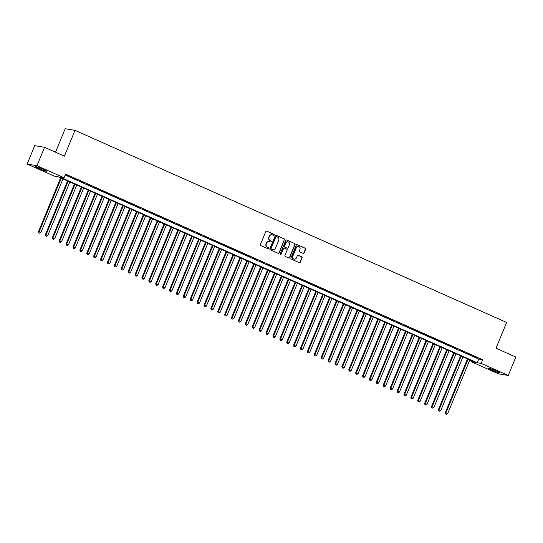 <?xml version="1.0" encoding="UTF-8"?>
<svg xmlns="http://www.w3.org/2000/svg" width="543" height="543" viewBox="0 0 543 543"><rect width="100%" height="100%" fill="white"/><g stroke="black" fill="none" stroke-linecap="round" stroke-linejoin="round"><path stroke-width="0.81" d="M274.222 235.031A0.55 0.516 99.5 0 0 273.957 234.311L266.762 231.114A0.787 0.74 99.5 0 0 265.792 231.535L260.43 244.54A0.787 0.74 99.5 0 0 260.81 245.565L267.998 248.762A0.55 0.516 99.5 0 0 268.683 248.47A0.55 0.516 99.5 0 0 268.412 247.751L267.482 247.336A2.511 2.362 99.5 0 1 266.274 244.065L266.715 242.979A2.511 2.362 99.5 0 1 269.837 241.628L270.767 242.042A0.55 0.516 99.5 0 0 271.452 241.75A0.55 0.516 99.5 0 0 271.188 241.031L270.251 240.617A2.511 2.362 99.5 0 1 269.043 237.339L269.491 236.259A2.511 2.362 99.5 0 1 272.606 234.909L273.536 235.323A0.55 0.516 99.5 0 0 274.222 235.031M273.523 235.316A0.55 0.516 99.5 0 0 273.686 234.271L266.498 231.067A0.787 0.74 99.5 0 0 266.457 231.053M267.984 248.755A0.55 0.516 99.5 0 0 268.147 247.71L267.482 247.336M270.753 242.035A0.55 0.516 99.5 0 0 270.916 240.99L270.251 240.617M492.318 370.299A6.231 0.495 22.4 0 1 488.625 368.269A6.231 0.495 22.4 0 1 496.458 370.991A6.231 0.495 22.4 0 1 500.151 373.021A6.231 0.495 22.4 0 1 492.318 370.299M38.953 168.534A6.231 0.495 22.4 0 1 35.268 166.511A6.231 0.495 22.4 0 1 43.101 169.226A6.231 0.495 22.4 0 1 46.786 171.255A6.231 0.495 22.4 0 1 38.953 168.534M303.143 253.33A0.787 0.74 99.5 0 0 304.114 252.909L305.621 249.257A0.787 0.74 99.5 0 0 305.241 248.232L297.252 244.683A0.787 0.74 99.5 0 0 296.281 245.103L290.919 258.108A0.787 0.74 99.5 0 0 291.299 259.133L299.281 262.69A0.787 0.74 99.5 0 0 300.259 262.262L302.078 257.857A0.787 0.74 99.5 0 0 301.698 256.832L298.277 255.312A0.787 0.74 99.5 0 0 297.306 255.733L296.403 257.918A2.097 1.975 99.5 0 1 294.245 259.181A2.097 1.975 99.5 0 1 292.779 256.31L296.308 247.744A2.097 1.975 99.5 0 1 298.467 246.481A2.097 1.975 99.5 0 1 299.933 249.359L299.342 250.785A0.787 0.74 99.5 0 0 299.722 251.809L303.143 253.33M27.15 164.074L34.738 145.667L44.56 147.309L64.386 156.133L75.009 130.368L506.646 322.461L496.024 348.226L515.85 357.05L508.262 375.451L498.44 373.815L471.372 361.767L475.356 362.432L58.196 176.78L54.212 176.115L27.15 164.074L36.978 165.71L64.04 177.758L60.056 177.093L477.216 362.744L481.2 363.41L508.262 375.451M44.56 147.309L36.978 165.71M65.174 175.016L478.736 359.066L482.72 359.731L65.56 174.079L64.04 177.758M482.72 359.731L481.2 363.41M284.573 239.891A0.787 0.74 99.5 0 0 284.193 238.866L276.204 235.316A0.787 0.74 99.5 0 0 275.233 235.737L269.871 248.742A0.787 0.74 99.5 0 0 270.251 249.766L278.233 253.316A0.787 0.74 99.5 0 0 279.211 252.895L284.301 239.85A0.787 0.74 99.5 0 0 283.928 238.825L275.939 235.268A0.787 0.74 99.5 0 0 275.898 235.255M286.731 239.999L294.713 243.549A0.787 0.74 99.5 0 1 295.093 244.574L289.731 257.579A0.787 0.74 99.5 0 1 288.761 258L285.34 256.479A0.787 0.74 99.5 0 1 284.96 255.461L287.138 250.18A0.787 0.74 99.5 0 0 286.758 249.162L284.491 248.151A0.787 0.74 99.5 0 0 283.514 248.572L281.254 254.063A0.55 0.516 99.5 0 1 280.69 254.395A0.55 0.516 99.5 0 1 280.303 253.642L285.754 240.42A0.787 0.74 99.5 0 1 286.731 239.999L294.713 243.549M70.875 176.977L66.07 175.022L70.875 176.977M77.764 180.045L72.966 178.09L77.764 180.045M84.66 183.113L79.862 181.165L84.66 183.113M91.557 186.181L86.758 184.233L91.557 186.181M98.453 189.249L93.654 187.301L98.453 189.249M105.349 192.317L100.55 190.369L105.349 192.317M112.245 195.392L107.439 193.437L112.245 195.392M119.141 198.46L114.335 196.505L119.141 198.46M126.037 201.528L121.232 199.573L126.037 201.528M132.926 204.596L128.128 202.641L132.926 204.596M139.822 207.664L135.024 205.709L139.822 207.664M146.719 210.732L141.92 208.777L146.719 210.732M153.615 213.799L148.816 211.851L153.615 213.799M160.511 216.867L155.712 214.919L160.511 216.867M167.407 219.935L162.601 217.987L167.407 219.935M174.303 223.003L169.497 221.055L174.303 223.003M181.192 226.078L176.394 224.123L181.192 226.078M188.088 229.146L183.29 227.191L188.088 229.146M194.985 232.214L190.186 230.259L194.985 232.214M201.881 235.282L197.082 233.327L201.881 235.282M208.777 238.35L203.978 236.395L208.777 238.35M215.673 241.418L210.867 239.463L215.673 241.418M222.569 244.486L217.763 242.538L222.569 244.486M229.465 247.554L224.659 245.606L229.465 247.554M236.354 250.622L231.556 248.674L236.354 250.622M243.25 253.69L238.452 251.742L243.25 253.69M250.147 256.764L245.348 254.81L250.147 256.764M257.043 259.832L252.244 257.877L257.043 259.832M263.939 262.9L259.14 260.945L263.939 262.9M270.835 265.968L266.029 264.013L270.835 265.968M277.731 269.036L272.925 267.081L277.731 269.036M284.627 272.104L279.821 270.149L284.627 272.104M291.516 275.172L286.718 273.224L291.516 275.172M298.412 278.24L293.614 276.292L298.412 278.24M305.309 281.308L300.51 279.36L305.309 281.308M312.205 284.376L307.406 282.428L312.205 284.376M319.101 287.451L314.302 285.496L319.101 287.451M325.997 290.519L321.191 288.564L325.997 290.519M332.893 293.587L328.087 291.632L332.893 293.587M339.782 296.654L334.983 294.7L339.782 296.654M346.678 299.722L341.88 297.768L346.678 299.722M353.574 302.79L348.776 300.836L353.574 302.79M360.471 305.858L355.672 303.91L360.471 305.858M367.367 308.926L362.568 306.978L367.367 308.926M374.263 311.994L369.457 310.046L374.263 311.994M381.159 315.062L376.353 313.114L381.159 315.062M388.055 318.137L383.249 316.182L388.055 318.137M394.944 321.205L390.145 319.25L394.944 321.205M401.84 324.273L397.042 322.318L401.84 324.273M408.736 327.341L403.938 325.386L408.736 327.341M415.633 330.409L410.834 328.454L415.633 330.409M422.529 333.477L417.73 331.522L422.529 333.477M429.425 336.545L424.619 334.597L429.425 336.545M436.321 339.613L431.515 337.665L436.321 339.613M443.21 342.681L438.411 340.732L443.21 342.681M450.106 345.748L445.308 343.8L450.106 345.748M457.002 348.823L452.204 346.868L457.002 348.823M463.898 351.891L459.1 349.936L463.898 351.891M470.795 354.959L465.996 353.004L470.795 354.959M472.885 356.072L477.691 358.027L472.885 356.072M75.009 130.368L65.18 128.725L55.508 152.183M471.758 360.83L471.372 361.767M478.736 359.066L477.216 362.744M271.934 234.725A2.511 2.362 99.5 0 0 269.219 236.212L269.491 236.259M269.986 240.576A2.511 2.362 99.5 0 1 268.778 237.298L269.219 236.212M269.165 241.452A2.511 2.362 99.5 0 0 266.45 242.931L266.715 242.979M267.217 247.296A2.511 2.362 99.5 0 1 266.009 244.017L266.45 242.931M278.274 253.337A0.787 0.74 99.5 0 0 278.946 252.855L284.301 239.85M276.53 236.653A0.55 0.516 99.5 0 0 275.851 236.952L271.147 248.368A0.55 0.516 99.5 0 0 271.412 249.088L272.389 249.522A2.511 2.362 99.5 0 0 275.511 248.171L278.729 240.373A2.511 2.362 99.5 0 0 277.514 237.094L276.53 236.653M276.265 236.612A0.55 0.516 99.5 0 0 275.586 236.904L275.851 236.952M272.796 249.658A2.511 2.362 99.5 0 1 272.124 249.475L271.147 249.04A0.55 0.516 99.5 0 1 270.876 248.321L275.586 236.904M288.795 258.02A0.787 0.74 99.5 0 0 289.467 257.538L294.829 244.533A0.787 0.74 99.5 0 0 294.449 243.508M284.186 248.09A0.787 0.74 99.5 0 0 283.249 248.524L281.254 254.063M280.561 254.355A0.55 0.516 99.5 0 0 280.989 254.022M289.392 244.71A2.097 1.975 99.5 0 0 287.926 241.839A2.097 1.975 99.5 0 0 285.774 243.101L284.525 246.115A0.787 0.74 99.5 0 0 284.905 247.14L287.172 248.151A0.787 0.74 99.5 0 0 288.15 247.723L289.392 244.71M287.79 241.818A2.097 1.975 99.5 0 0 285.503 243.054L285.774 243.101M287.213 248.165A0.787 0.74 99.5 0 1 286.908 248.103L284.641 247.092A0.787 0.74 99.5 0 1 284.26 246.074L285.503 243.054M298.331 246.468A2.097 1.975 99.5 0 0 296.044 247.703L296.308 247.744M294.116 259.154A2.097 1.975 99.5 0 1 292.514 256.262L296.044 247.703M299.322 262.703A0.787 0.74 99.5 0 0 299.994 262.221L301.806 257.816A0.787 0.74 99.5 0 0 301.433 256.791L298.012 255.271A0.787 0.74 99.5 0 0 297.971 255.251M303.177 253.343A0.787 0.74 99.5 0 0 303.849 252.862L305.356 249.217A0.787 0.74 99.5 0 0 304.976 248.192L296.987 244.635A0.787 0.74 99.5 0 0 296.946 244.621M60.646 177.873L38.478 231.651L40.868 232.533L62.974 178.905M61.25 178.138L39.144 231.766L38.804 232.872L39.761 233.225L39.069 232.92M40.868 232.533L39.761 233.225M38.804 232.872L38.478 231.651M67.542 180.941L45.374 234.719L47.764 235.601L69.864 181.973M68.14 181.206L46.04 234.834L45.7 235.94L46.65 236.293L45.965 235.988M47.764 235.601L46.65 236.293M45.7 235.94L45.374 234.719M74.439 184.009L52.271 237.793L54.66 238.669L76.76 185.041M75.036 184.274L52.936 237.902L52.596 239.008L53.547 239.361L52.861 239.056M54.66 238.669L53.547 239.361M52.596 239.008L52.271 237.793M81.335 187.077L59.167 240.861L61.556 241.737L83.656 188.116M81.932 187.349L59.832 240.97L59.486 242.076L60.443 242.429L59.757 242.124M61.556 241.737L60.443 242.429M59.486 242.076L59.167 240.861M88.231 190.145L66.063 243.929L68.452 244.805L90.552 191.184M88.828 190.417L66.728 244.038L66.382 245.151L67.339 245.497L66.646 245.192M68.452 244.805L67.339 245.497M66.382 245.151L66.063 243.929M95.127 193.213L72.959 246.997L75.348 247.873L97.448 194.251M95.724 193.484L73.624 247.106L73.278 248.219L74.235 248.565L73.543 248.26M75.348 247.873L74.235 248.565M73.278 248.219L72.959 246.997M102.016 196.281L79.855 250.065L82.237 250.941L104.344 197.319M102.62 196.552L80.513 250.174L80.174 251.287L81.131 251.64L80.439 251.328M82.237 250.941L81.131 251.64M80.174 251.287L79.855 250.065M108.912 199.356L86.751 253.133L89.133 254.009L111.24 200.387M109.516 199.62L87.409 253.242L87.07 254.355L88.027 254.708L87.335 254.395M89.133 254.009L88.027 254.708M87.07 254.355L86.751 253.133M115.808 202.424L93.64 256.201L96.03 257.083L118.136 203.455M116.412 202.688L94.306 256.316L93.966 257.423L94.923 257.776L94.231 257.47M96.03 257.083L94.923 257.776M93.966 257.423L93.64 256.201M122.704 205.492L100.536 259.269L102.926 260.151L125.026 206.523M123.302 205.756L101.202 259.384L100.862 260.491L101.812 260.844L101.127 260.538M102.926 260.151L101.812 260.844M100.862 260.491L100.536 259.269M129.601 208.56L107.433 262.337L109.822 263.219L131.922 209.591M130.198 208.824L108.098 262.452L107.758 263.559L108.709 263.912L108.023 263.606M109.822 263.219L108.709 263.912M107.758 263.559L107.433 262.337M136.497 211.627L114.329 265.405L116.718 266.287L138.818 212.659M137.094 211.892L114.994 265.52L114.648 266.627L115.605 266.98L114.919 266.674M116.718 266.287L115.605 266.98M114.648 266.627L114.329 265.405M143.393 214.695L121.225 268.48L123.614 269.355L145.714 215.727M143.99 214.96L121.89 268.588L121.544 269.695L122.501 270.047L121.808 269.742M123.614 269.355L122.501 270.047M121.544 269.695L121.225 268.48M150.289 217.763L128.121 271.548L130.51 272.423L152.61 218.802M150.886 218.035L128.786 271.656L128.44 272.762L129.397 273.115L128.705 272.81M130.51 272.423L129.397 273.115M128.44 272.762L128.121 271.548M157.178 220.831L135.017 274.615L137.399 275.491L159.506 221.87M157.782 221.103L135.675 274.724L135.336 275.837L136.293 276.183L135.601 275.878M137.399 275.491L136.293 276.183M135.336 275.837L135.017 274.615M164.074 223.899L141.906 277.683L144.295 278.559L166.402 224.938M164.678 224.171L142.571 277.792L142.232 278.905L143.189 279.251L142.497 278.946M144.295 278.559L143.189 279.251M142.232 278.905L141.906 277.683M170.97 226.967L148.802 280.751L151.192 281.627L173.292 228.006M171.574 227.239L149.468 280.86L149.128 281.973L150.078 282.326L149.393 282.014M151.192 281.627L150.078 282.326M149.128 281.973L148.802 280.751M177.866 230.042L155.698 283.819L158.088 284.695L180.188 231.074M178.464 230.307L156.364 283.928L156.024 285.041L156.975 285.394L156.289 285.082M158.088 284.695L156.975 285.394M156.024 285.041L155.698 283.819M184.763 233.11L162.595 286.887L164.984 287.77L187.084 234.142M185.36 233.375L163.26 287.003L162.92 288.109L163.871 288.462L163.185 288.157M164.984 287.77L163.871 288.462M162.92 288.109L162.595 286.887M191.659 236.178L169.491 289.955L171.88 290.838L193.98 237.21M192.256 236.443L170.156 290.071L169.81 291.177L170.767 291.53L170.081 291.224M171.88 290.838L170.767 291.53M169.81 291.177L169.491 289.955M198.555 239.246L176.387 293.023L178.776 293.906L200.876 240.277M199.152 239.511L177.052 293.139L176.706 294.245L177.663 294.598L176.97 294.292M178.776 293.906L177.663 294.598M176.706 294.245L176.387 293.023M205.451 242.314L183.283 296.091L185.665 296.973L207.772 243.345M206.048 242.578L183.948 296.206L183.602 297.313L184.559 297.666L183.867 297.36M185.665 296.973L184.559 297.666M183.602 297.313L183.283 296.091M212.34 245.382L190.179 299.166L192.561 300.041L214.668 246.413M212.944 245.646L190.837 299.274L190.498 300.381L191.455 300.734L190.763 300.428M192.561 300.041L191.455 300.734M190.498 300.381L190.179 299.166M219.236 248.45L197.068 302.234L199.457 303.109L221.564 249.488M219.84 248.721L197.733 302.342L197.394 303.449L198.351 303.802L197.659 303.496M199.457 303.109L198.351 303.802M197.394 303.449L197.068 302.234M226.132 251.518L203.964 305.302L206.354 306.177L228.454 252.556M226.73 251.789L204.63 305.41L204.29 306.524L205.24 306.87L204.555 306.564M206.354 306.177L205.24 306.87M204.29 306.524L203.964 305.302M233.028 254.586L210.86 308.37L213.25 309.245L235.35 255.624M233.626 254.857L211.526 308.478L211.186 309.591L212.137 309.938L211.451 309.632M213.25 309.245L212.137 309.938M211.186 309.591L210.86 308.37M239.925 257.654L217.757 311.438L220.146 312.313L242.246 258.692M240.522 257.925L218.422 311.546L218.076 312.659L219.033 313.012L218.347 312.7M220.146 312.313L219.033 313.012M218.076 312.659L217.757 311.438M246.821 260.728L224.653 314.506L227.042 315.381L249.142 261.76M247.418 260.993L225.318 314.614L224.972 315.727L225.929 316.08L225.236 315.768M227.042 315.381L225.929 316.08M224.972 315.727L224.653 314.506M253.717 263.796L231.549 317.574L233.938 318.456L256.038 264.828M254.314 264.061L232.214 317.689L231.868 318.795L232.825 319.148L232.132 318.843M233.938 318.456L232.825 319.148M231.868 318.795L231.549 317.574M260.606 266.864L238.445 320.641L240.827 321.524L262.934 267.896M261.21 267.129L239.103 320.757L238.764 321.863L239.721 322.216L239.029 321.911M240.827 321.524L239.721 322.216M238.764 321.863L238.445 320.641M267.502 269.932L245.341 323.709L247.723 324.592L269.83 270.964M268.106 270.197L245.999 323.825L245.66 324.931L246.617 325.284L245.925 324.979M247.723 324.592L246.617 325.284M245.66 324.931L245.341 323.709M274.398 273L252.23 326.777L254.619 327.66L276.726 274.032M275.002 273.265L252.895 326.893L252.556 327.999L253.513 328.352L252.821 328.047M254.619 327.66L253.513 328.352M252.556 327.999L252.23 326.777M281.294 276.068L259.126 329.852L261.516 330.728L283.616 277.1M281.892 276.333L259.792 329.961L259.452 331.067L260.402 331.42L259.717 331.115M261.516 330.728L260.402 331.42M259.452 331.067L259.126 329.852M288.19 279.136L266.022 332.92L268.412 333.796L290.512 280.174M288.788 279.401L266.688 333.029L266.348 334.135L267.299 334.488L266.613 334.183M268.412 333.796L267.299 334.488M266.348 334.135L266.022 332.92M295.087 282.204L272.919 335.988L275.308 336.864L297.408 283.242M295.684 282.475L273.584 336.097L273.238 337.21L274.195 337.556L273.509 337.251M275.308 336.864L274.195 337.556M273.238 337.21L272.919 335.988M301.983 285.272L279.815 339.056L282.204 339.932L304.304 286.31M302.58 285.543L280.48 339.165L280.134 340.278L281.091 340.624L280.398 340.318M282.204 339.932L281.091 340.624M280.134 340.278L279.815 339.056M308.879 288.34L286.711 342.124L289.1 343L311.2 289.378M309.476 288.611L287.376 342.233L287.03 343.346L287.987 343.699L287.295 343.386M289.1 343L287.987 343.699M287.03 343.346L286.711 342.124M315.768 291.415L293.607 345.192L295.989 346.067L318.096 292.446M316.372 291.679L294.265 345.3L293.926 346.414L294.883 346.767L294.191 346.454M295.989 346.067L294.883 346.767M293.926 346.414L293.607 345.192M322.664 294.482L300.496 348.26L302.885 349.142L324.992 295.514M323.268 294.747L301.161 348.368L300.822 349.482L301.779 349.835L301.087 349.529M302.885 349.142L301.779 349.835M300.822 349.482L300.496 348.26M329.56 297.55L307.392 351.328L309.781 352.21L331.882 298.582M330.164 297.815L308.057 351.443L307.718 352.55L308.668 352.902L307.983 352.597M309.781 352.21L308.668 352.902M307.718 352.55L307.392 351.328M336.456 300.618L314.288 354.396L316.678 355.278L338.778 301.65M337.054 300.883L314.954 354.511L314.614 355.617L315.564 355.97L314.879 355.665M316.678 355.278L315.564 355.97M314.614 355.617L314.288 354.396M343.352 303.686L321.184 357.464L323.574 358.346L345.674 304.718M343.95 303.951L321.85 357.579L321.504 358.685L322.461 359.038L321.775 358.733M323.574 358.346L322.461 359.038M321.504 358.685L321.184 357.464M350.249 306.754L328.081 360.538L330.47 361.414L352.57 307.786M350.846 307.019L328.746 360.647L328.4 361.753L329.357 362.106L328.664 361.801M330.47 361.414L329.357 362.106M328.4 361.753L328.081 360.538M357.145 309.822L334.977 363.606L337.366 364.482L359.466 310.861M357.742 310.087L335.642 363.715L335.296 364.821L336.253 365.174L335.56 364.869M337.366 364.482L336.253 365.174M335.296 364.821L334.977 363.606M364.041 312.89L341.873 366.674L344.255 367.55L366.362 313.929M364.638 313.162L342.538 366.783L342.192 367.896L343.149 368.242L342.457 367.937M344.255 367.55L343.149 368.242M342.192 367.896L341.873 366.674M370.93 315.958L348.769 369.742L351.151 370.618L373.258 316.997M371.534 316.23L349.427 369.851L349.088 370.964L350.045 371.31L349.353 371.005M351.151 370.618L350.045 371.31M349.088 370.964L348.769 369.742M377.826 319.026L355.658 372.81L358.047 373.686L380.154 320.065M378.43 319.298L356.323 372.919L355.984 374.032L356.941 374.385L356.249 374.073M358.047 373.686L356.941 374.385M355.984 374.032L355.658 372.81M384.722 322.101L362.554 375.878L364.944 376.754L387.044 323.133M385.32 322.366L363.219 375.987L362.88 377.1L363.83 377.453L363.145 377.141M364.944 376.754L363.83 377.453M362.88 377.1L362.554 375.878M391.618 325.169L369.45 378.946L371.84 379.829L393.94 326.2M392.216 325.433L370.116 379.055L369.776 380.168L370.726 380.521L370.041 380.209M371.84 379.829L370.726 380.521M369.776 380.168L369.45 378.946M398.514 328.237L376.347 382.014L378.736 382.896L400.836 329.268M399.112 328.501L377.012 382.129L376.666 383.236L377.623 383.589L376.937 383.283M378.736 382.896L377.623 383.589M376.666 383.236L376.347 382.014M405.411 331.305L383.243 385.082L385.632 385.964L407.732 332.336M406.008 331.569L383.908 385.197L383.562 386.304L384.519 386.657L383.826 386.351M385.632 385.964L384.519 386.657M383.562 386.304L383.243 385.082M412.307 334.373L390.139 388.15L392.528 389.032L414.628 335.404M412.904 334.637L390.804 388.265L390.458 389.372L391.415 389.725L390.722 389.419M392.528 389.032L391.415 389.725M390.458 389.372L390.139 388.15M419.196 337.441L397.035 391.225L399.417 392.1L421.524 338.472M419.8 337.705L397.693 391.333L397.354 392.44L398.311 392.793L397.619 392.487M399.417 392.1L398.311 392.793M397.354 392.44L397.035 391.225M426.092 340.509L403.931 394.293L406.313 395.168L428.42 341.547M426.696 340.773L404.589 394.401L404.25 395.508L405.207 395.861L404.515 395.555M406.313 395.168L405.207 395.861M404.25 395.508L403.931 394.293M432.988 343.576L410.82 397.361L413.209 398.236L435.316 344.615M433.592 343.848L411.485 397.469L411.146 398.582L412.103 398.929L411.411 398.623M413.209 398.236L412.103 398.929M411.146 398.582L410.82 397.361M439.884 346.644L417.716 400.429L420.106 401.304L442.206 347.683M440.482 346.916L418.381 400.537L418.042 401.65L418.992 401.996L418.307 401.691M420.106 401.304L418.992 401.996M418.042 401.65L417.716 400.429M446.78 349.712L424.612 403.497L427.002 404.372L449.102 350.751M447.378 349.984L425.278 403.605L424.938 404.718L425.888 405.071L425.203 404.759M427.002 404.372L425.888 405.071M424.938 404.718L424.612 403.497M453.676 352.787L431.509 406.564L433.898 407.44L455.998 353.819M454.274 353.052L432.174 406.673L431.828 407.786L432.785 408.139L432.099 407.827M433.898 407.44L432.785 408.139M431.828 407.786L431.509 406.564M460.573 355.855L438.405 409.632L440.794 410.515L462.894 356.887M461.17 356.12L439.07 409.741L438.724 410.854L439.681 411.207L438.988 410.895M440.794 410.515L439.681 411.207M438.724 410.854L438.405 409.632M467.469 358.923L445.301 412.7L447.69 413.583L469.79 359.955M468.066 359.188L445.966 412.816L445.62 413.922L446.577 414.275L445.884 413.97M447.69 413.583L446.577 414.275M445.62 413.922L445.301 412.7"/></g></svg>
